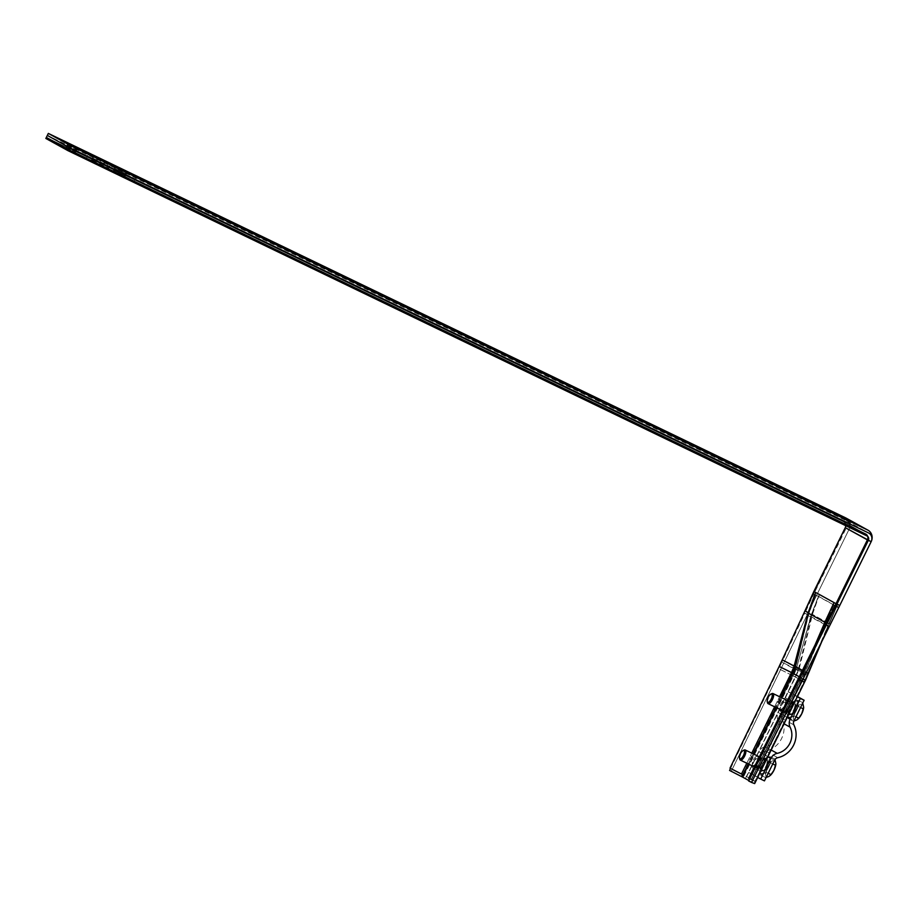 <?xml version="1.0" encoding="UTF-8"?>
<svg xmlns="http://www.w3.org/2000/svg" width="917" height="917" viewBox="0 0 917 917"><rect width="100%" height="100%" fill="white"/><g stroke="black" fill="none" stroke-linecap="round" stroke-linejoin="round"><path stroke-width="0.69" stroke-dasharray="4.58 3.44" d="M756.536 767.288A5.055 1.926 115.7 0 1 757.064 761.867A5.055 1.926 115.7 0 1 760.972 758.199A5.055 1.926 115.7 0 1 761.007 758.221A5.055 1.926 115.7 0 1 760.491 763.643A5.055 1.926 115.7 0 1 756.582 767.311A5.055 1.926 115.7 0 1 756.536 767.288A5.055 1.926 115.7 0 1 757.064 761.867A5.055 1.926 115.7 0 1 760.972 758.199A5.055 1.926 115.7 0 1 761.007 758.221A5.055 1.926 115.7 0 1 760.491 763.643A5.055 1.926 115.7 0 1 756.582 767.311A5.055 1.926 115.7 0 1 756.536 767.288M757.259 756.41A5.055 1.926 -64.3 0 0 757.224 756.399A5.055 1.926 -64.3 0 0 753.316 760.067A5.055 1.926 -64.3 0 0 752.8 765.489A5.055 1.926 -64.3 0 0 752.834 765.5A5.055 1.926 -64.3 0 0 756.743 761.832A5.055 1.926 -64.3 0 0 757.259 756.41A5.055 1.926 -64.3 0 0 757.224 756.399A5.055 1.926 -64.3 0 0 753.316 760.067A5.055 1.926 -64.3 0 0 752.8 765.489A5.055 1.926 -64.3 0 0 752.834 765.5A5.055 1.926 -64.3 0 0 756.743 761.832A5.055 1.926 -64.3 0 0 757.259 756.41M784.31 710.847A5.055 1.926 115.7 0 1 784.837 705.425A5.055 1.926 115.7 0 1 788.746 701.757A5.055 1.926 115.7 0 1 788.78 701.78A5.055 1.926 115.7 0 1 788.253 707.202A5.055 1.926 115.7 0 1 784.344 710.87A5.055 1.926 115.7 0 1 784.31 710.847A5.055 1.926 115.7 0 1 784.837 705.425A5.055 1.926 115.7 0 1 788.746 701.757A5.055 1.926 115.7 0 1 788.78 701.78A5.055 1.926 115.7 0 1 788.253 707.202A5.055 1.926 115.7 0 1 784.344 710.87A5.055 1.926 115.7 0 1 784.31 710.847L780.608 709.059A5.055 1.926 -64.3 0 0 780.608 709.059A5.055 1.926 -64.3 0 0 784.516 705.391A5.055 1.926 -64.3 0 0 785.032 699.98A5.055 1.926 -64.3 0 0 784.998 699.958A5.055 1.926 -64.3 0 0 781.089 703.626A5.055 1.926 -64.3 0 0 780.573 709.047A5.055 1.926 -64.3 0 0 780.608 709.059A5.055 1.926 -64.3 0 0 784.516 705.391A5.055 1.926 -64.3 0 0 785.032 699.98A5.055 1.926 -64.3 0 0 784.998 699.958A5.055 1.926 -64.3 0 0 781.089 703.626A5.055 1.926 -64.3 0 0 780.573 709.047L784.344 710.87M742.541 774.567L794.145 668.871L781.88 662.166L804.851 613.164L808.141 615.192L815.683 594.984L813.803 593.941L846.196 528.112L849.004 529.464L845.268 527.653L849.004 529.464L845.268 527.653L849.004 529.464L817.597 593.276L813.86 591.476L817.597 593.276L808.358 612.35L805.011 610.756L808.358 612.35L732.282 769.225L730.012 768.159L746.679 776.584L796.552 675.05L793.916 673.674L796.816 666.968L799.349 668.057L782.247 659.85L784.746 661.042L781.559 667.61L793.916 673.674L743.756 775.06L732.282 769.225L781.559 667.61L793.916 673.674L743.756 775.06L755.551 781.502L804.496 682.076L755.402 781.49L752.548 780.413L755.551 781.502L746.679 776.584L799.326 668.252L812.577 614.023L819.477 594.319L817.597 593.276L808.358 612.35L811.637 613.977L796.816 666.957L793.916 673.674L796.552 675.05L799.326 668.252L812.577 614.023L818.721 596.027L811.637 613.977L812.577 614.023L811.476 614.482L812.485 614.424L811.476 614.482L796.735 666.923L784.746 661.042L808.358 612.35L811.637 613.977L819.477 594.319L817.597 593.276L849.004 529.464L871.15 541.683L849.004 529.464A8.987 8.31 118.9 0 0 845.864 517.979A8.987 8.31 118.9 0 1 849.004 529.464L871.15 541.683L849.004 529.464A6.74 6.236 118.9 0 0 846.368 520.707L47.34 135.429M830.298 624.466L839.743 605.495L837.874 604.463L836.992 606.114L805.023 679.692L755 781.181L805.011 679.715L805.596 680.082L755.574 781.536L805.596 680.082L805.011 679.715L805.596 680.082L805.023 679.692L828.853 623.457L830.298 624.466L752.548 780.413L748.616 778.418L751.459 779.519L801.275 677.904L815.133 644.8L801.515 678.053L751.252 779.37L801.275 677.904L804.209 671.622L802.192 670.854L806.169 672.86L752.548 780.413L748.616 778.418L751.459 779.519L748.822 778.029L751.459 779.519L801.504 678.076L798.948 677.388L802.925 679.394L798.948 677.388L801.573 678.064L799.257 676.769L801.561 678.087L804.094 672.046L802.192 670.843L806.169 672.86L839.743 605.495L837.874 604.463L836.992 606.114L829.014 623.101L837.003 606.114L829.335 623.743L830.298 624.466L826.332 622.517L830.298 624.466M821.964 641.143L829.014 623.101L821.964 641.143M746.805 763.219L751.768 753.144L746.805 763.219M774.613 706.801L779.588 696.725L774.613 706.801M825.002 622.654L801.573 678.064L751.55 779.553L801.561 678.087L804.094 672.046L802.192 670.843L804.209 671.622L817.826 639.378L804.094 672.046L817.826 639.378M808.129 612.808L814.674 594.915M92.136 160.292L108.653 168.338L92.136 160.292M125.457 176.729L134.203 180.993L125.457 176.729M75.87 152.818L86.553 158.022L75.87 152.818M66.288 147.465L75.034 151.729L66.288 147.465M114.006 170.47L124.701 175.686L114.006 170.47M843.502 521.819A4.493 4.149 -61.1 0 1 845.749 525.693A4.493 4.149 -61.1 0 0 843.686 521.922L865.831 534.141L843.686 521.922A4.493 4.149 -61.1 0 0 843.502 521.819L865.648 534.038L843.502 521.819L46.343 137.447L843.502 521.819M761.408 771.506A6.74 2.568 115.7 0 1 762.107 764.285A6.74 2.568 115.7 0 1 767.311 759.391A6.74 2.568 115.7 0 1 767.357 759.414A6.74 2.568 115.7 0 1 766.669 766.646A6.74 2.568 115.7 0 1 761.454 771.529A6.74 2.568 115.7 0 1 761.408 771.506M757.671 769.707A6.74 2.568 115.7 0 1 758.359 762.474A6.74 2.568 115.7 0 1 763.574 757.591A6.74 2.568 115.7 0 1 763.62 757.614A6.74 2.568 115.7 0 1 762.933 764.835A6.74 2.568 115.7 0 1 757.717 769.73A6.74 2.568 115.7 0 1 757.671 769.707M792.105 693.619L788.368 691.808L785.388 697.86L789.124 699.66L792.105 693.619L797.526 696.599M778.544 735.125A17.973 16.621 118.9 0 0 778.086 720.533A8.987 8.31 -61.1 0 1 778.189 712.475L779.439 709.953L783.175 711.752L781.937 714.286L793.95 720.911M777.077 738.105A17.973 16.621 118.9 0 1 765.202 746.725A8.987 8.31 -61.1 0 0 758.863 751.768L748.685 772.435L752.433 774.246L762.6 753.579A4.493 4.149 -61.1 0 1 765.775 751.057A22.466 20.77 118.9 0 0 781.88 718.309A4.493 4.149 -61.1 0 1 781.937 714.286M789.124 699.66L795.131 702.972A6.74 2.568 115.7 0 1 794.443 710.205A6.74 2.568 115.7 0 1 789.228 715.088A6.74 2.568 115.7 0 1 789.182 715.065L783.175 711.752M752.433 774.246L764.446 780.871M748.685 772.435L757.706 777.421M785.388 697.86L791.394 701.173A6.74 2.568 115.7 0 1 790.695 708.394A6.74 2.568 115.7 0 1 785.491 713.288A6.74 2.568 115.7 0 1 785.445 713.266L779.439 709.953M788.368 691.808L797.423 696.805M755.551 769.306A5.055 1.926 115.7 0 1 756.067 763.884A5.055 1.926 115.7 0 1 759.975 760.216A5.055 1.926 115.7 0 1 760.01 760.239A5.055 1.926 115.7 0 1 759.494 765.661A5.055 1.926 115.7 0 1 755.585 769.329A5.055 1.926 115.7 0 1 755.551 769.306M752.742 767.953A5.055 1.926 115.7 0 1 753.258 762.531A5.055 1.926 115.7 0 1 757.167 758.863A5.055 1.926 115.7 0 1 757.201 758.886A5.055 1.926 115.7 0 1 756.685 764.308A5.055 1.926 115.7 0 1 752.777 767.976A5.055 1.926 115.7 0 1 752.742 767.953M783.324 712.864A5.055 1.926 115.7 0 1 783.84 707.443A5.055 1.926 115.7 0 1 787.749 703.775A5.055 1.926 115.7 0 1 787.783 703.798A5.055 1.926 115.7 0 1 787.267 709.219A5.055 1.926 115.7 0 1 783.359 712.887A5.055 1.926 115.7 0 1 783.324 712.864M780.516 711.512A5.055 1.926 115.7 0 1 781.032 706.09A5.055 1.926 115.7 0 1 784.941 702.422A5.055 1.926 115.7 0 1 784.975 702.445A5.055 1.926 115.7 0 1 784.459 707.867A5.055 1.926 115.7 0 1 780.55 711.535A5.055 1.926 115.7 0 1 780.516 711.512L783.359 712.887M730.562 768.435L781.88 662.166L783.76 663.048L780.562 669.628L793.377 675.909L743.274 777.329L731.296 771.243L780.562 669.628L778.762 668.768L792.552 675.588L743.618 775.163M796.185 669.158L783.76 663.048L807.361 614.367L810.777 616.064L796.254 669.181L793.377 675.909L795.36 676.929L798.134 670.144L811.476 616.121L818.491 596.337L816.611 595.293L807.361 614.367L804.851 613.164L813.803 593.941L816.611 595.293L849.004 529.464L846.196 528.112L868.342 540.331L846.196 528.112A3.37 3.118 -61.1 0 0 845.016 523.802L867.161 536.021M751.768 782.155L745.464 778.476L795.36 676.929L804.243 681.824L754.232 783.313M748.616 780.94L751.585 782.075L801.435 680.471L832.716 607.707L801.607 680.62L751.585 782.075L748.811 780.527M742.312 776.94L745.464 778.476M743.274 777.329L744.57 778.006M729.588 770.44L731.296 771.243M838.757 607.513L836.877 606.481L835.891 608.361L804.232 681.835M796.254 669.181L798.145 669.995M805.539 680.07L807.418 675.348L805.172 674.878M807.098 674.923L828.315 625.738L829.3 626.483M817.632 598.285L810.777 616.064L811.476 616.121M835.891 608.361L828.062 625.268M794.145 668.871L795.108 669.238L792.552 675.588L801.653 680.609L804.243 674.385L794.214 668.527L808.129 615.192M814.502 597.689L808.473 615.215L795.257 668.78M835.949 606.16L834.069 605.128L832.716 607.707M804.209 673.72L802.192 673.365M825.071 624.374L826.332 625.016M810.674 616.407L828.177 626.07M91.631 161.3L108.16 169.347L91.631 161.3M93.121 158.274L109.639 166.332L93.121 158.274M124.953 177.738L133.71 182.002L124.953 177.738M126.443 174.711L135.189 178.975L126.443 174.711M75.366 153.827L86.06 159.031L75.366 153.827M76.856 150.801L87.551 156.005L76.856 150.801M65.795 148.474L74.541 152.738L65.795 148.474M67.285 145.448L76.031 149.712L67.285 145.448M113.513 171.479L124.208 176.694L113.513 171.479M115.003 168.464L125.686 173.668L115.003 168.464M45.85 138.456L844.878 523.733A3.37 3.118 -61.1 0 1 845.016 523.802M761.385 763.804A8.987 3.427 -64.3 0 0 760.48 773.558A8.987 3.427 -64.3 0 0 767.391 767.116A8.987 3.427 -64.3 0 0 768.286 757.362A8.987 3.427 -64.3 0 0 761.385 763.804M760.388 772.068A8.987 3.427 115.7 0 1 762.325 764.262L760.033 768.916L760.743 775.22L763.391 773.73A8.987 3.427 115.7 0 1 761.419 774.005A8.987 3.427 115.7 0 1 760.388 772.068M768.32 767.575A8.987 3.427 115.7 0 1 763.391 773.73L766.039 772.229L770.612 762.921L770.257 759.757A8.987 3.427 115.7 0 1 768.32 767.575M739.744 759.265A5.617 2.143 115.7 0 1 740.89 754.003A5.617 2.143 115.7 0 1 744.191 750.049M770.257 759.757L769.902 756.605L767.254 758.107A8.987 3.427 115.7 0 1 769.225 757.82A8.987 3.427 115.7 0 1 770.257 759.757M767.254 758.107L764.606 759.597L762.325 764.262A8.987 3.427 115.7 0 1 767.254 758.107M775.885 763.895A8.987 3.427 -64.3 0 0 775.874 762.463A8.987 3.427 -64.3 0 0 772.871 760.812A8.987 3.427 -64.3 0 0 767.93 766.967A8.987 3.427 -64.3 0 0 766.004 774.773A8.987 3.427 -64.3 0 0 769.008 776.435A8.987 3.427 115.7 0 0 770.257 775.495M766.096 777.513L764.973 771.3L767.93 766.967L769.558 761.981L772.871 760.812L774.854 758.989L769.902 756.605M764.606 759.597L769.558 761.981M760.033 768.916L764.973 771.3M770.612 762.921L772.767 763.953M766.039 772.229L768.182 773.26M760.743 775.22L765.684 777.605M789.159 707.362A8.987 3.427 -64.3 0 0 788.253 717.117A8.987 3.427 -64.3 0 0 795.165 710.675A8.987 3.427 -64.3 0 0 796.059 700.92A8.987 3.427 -64.3 0 0 789.159 707.362M788.162 715.627A8.987 3.427 115.7 0 1 790.087 707.821L787.806 712.475L788.517 718.779L791.165 717.289A8.987 3.427 115.7 0 1 789.193 717.564A8.987 3.427 115.7 0 1 788.162 715.627M796.094 711.133A8.987 3.427 115.7 0 1 791.165 717.289L793.813 715.787L798.386 706.48L798.031 703.316A8.987 3.427 115.7 0 1 796.094 711.133M767.518 702.823A5.617 2.143 115.7 0 1 768.664 697.562A5.617 2.143 115.7 0 1 771.965 693.607M798.031 703.316L797.675 700.164L795.028 701.665A8.987 3.427 115.7 0 1 796.999 701.379A8.987 3.427 115.7 0 1 798.031 703.316M795.028 701.665L792.38 703.156L790.087 707.821A8.987 3.427 115.7 0 1 795.028 701.665M803.659 707.454A8.987 3.427 -64.3 0 0 803.647 706.021A8.987 3.427 -64.3 0 0 800.644 704.371A8.987 3.427 -64.3 0 0 795.704 710.526A8.987 3.427 -64.3 0 0 793.767 718.332A8.987 3.427 -64.3 0 0 796.77 719.994A8.987 3.427 115.7 0 0 798.031 719.054M793.87 721.071L792.746 714.859L795.704 710.526L797.332 705.54L800.644 704.371L802.627 702.548L797.675 700.164M792.38 703.156L797.332 705.54M787.806 712.475L792.746 714.859M798.386 706.48L800.541 707.511M793.813 715.787L795.956 716.819M788.517 718.779L793.457 721.163M779.152 666.464L781.559 667.61L779.152 666.464M796.564 675.027L805.023 679.692L796.564 675.027M799.326 668.252L807.808 672.929L799.326 668.252M828.853 623.457L812.485 614.424L828.853 623.457M819.477 594.319L837.874 604.463L819.477 594.319M780.952 697.378L776 707.466L780.952 697.378M753.224 753.843L748.272 763.93L753.224 753.843M781.88 718.309L793.893 724.934M765.775 751.057L777.776 757.683M762.6 753.579L774.613 760.204M758.863 751.768L767.884 756.754M765.202 746.725L771.197 750.037M778.086 720.533L784.104 723.845M778.189 712.475L787.244 717.472M785.445 713.266L789.182 715.065M791.394 701.173L795.131 702.972M798.134 670.144L807.017 675.05M818.491 596.337L836.877 606.481M825.071 624.901A3.37 0.974 23.6 0 0 824.956 624.626L808.037 615.513M815.683 594.984L834.069 605.128M801.424 680.483L798.948 679.91M793.377 675.909L795.36 676.941M804.198 674.419L817.872 641.808M791.566 675.061L792.552 675.577M844.878 523.733L867.024 535.952M846.368 520.707L868.514 532.926M762.359 764.342A6.064 2.315 115.7 0 1 767.071 760.021A6.064 2.315 115.7 0 1 766.417 766.578A6.064 2.315 115.7 0 1 761.706 770.91A6.064 2.315 115.7 0 1 762.359 764.342M765.89 766.314A5.617 2.143 -64.3 0 0 766.452 760.227A5.617 2.143 -64.3 0 0 762.142 764.251A5.617 2.143 -64.3 0 0 761.568 770.337A5.617 2.143 -64.3 0 0 765.89 766.314M790.133 707.901A6.064 2.315 115.7 0 1 794.833 703.58A6.064 2.315 115.7 0 1 794.191 710.136A6.064 2.315 115.7 0 1 789.48 714.469A6.064 2.315 115.7 0 1 790.133 707.901M793.663 709.873A5.617 2.143 -64.3 0 0 794.225 703.786A5.617 2.143 -64.3 0 0 789.904 707.809A5.617 2.143 -64.3 0 0 789.342 713.896A5.617 2.143 -64.3 0 0 793.663 709.873M757.224 756.399L760.972 758.199L757.224 756.399M784.998 699.958L788.746 701.757L784.998 699.958M752.834 765.5L756.582 767.311L752.834 765.5M93.5 155.879L91.517 159.913L93.5 155.879M127.108 172.488L125.125 176.523L127.108 172.488M77.452 148.531L75.469 152.566L77.452 148.531M67.95 143.235L65.967 147.27L67.95 143.235M115.599 166.195L113.605 170.23L115.599 166.195M126.684 171.651L124.701 175.686L126.684 171.651M77.017 147.694L75.034 151.729L77.017 147.694M88.536 153.999L86.553 158.022L88.536 153.999M136.186 176.958L134.203 180.993L136.186 176.958M110.636 164.315L108.653 168.338L110.636 164.315M763.574 757.591L767.311 759.391M785.491 713.288L789.228 715.088M757.717 769.73L761.454 771.529M757.167 758.863L759.975 760.216M784.941 702.422L787.749 703.775M807.51 675.233L820.704 643.723M805.894 679.463L807.522 675.221M751.642 782.098L801.653 680.609M752.777 767.976L755.585 769.329M92.502 157.896L91.024 160.922M126.122 174.505L124.632 177.531M76.455 150.548L74.976 153.575M66.952 145.253L65.474 148.279M114.602 168.212L113.112 171.238M846.643 520.856L868.789 533.075M125.686 173.668L124.208 176.694M76.031 149.712L74.541 152.738M87.551 156.005L86.06 159.031M135.189 178.975L133.71 182.002M109.639 166.332L108.16 169.347M754.37 766.876L761.568 770.337C760.755 771.644 761.018 769.65 762.394 764.365C765.557 760.239 766.91 758.852 766.452 760.227L759.379 756.812M760.48 773.558L761.419 774.005M768.286 757.362L769.225 757.82M782.419 710.56L789.342 713.896C788.517 715.203 788.792 713.208 790.156 707.924C793.331 703.798 794.684 702.411 794.225 703.786L787.428 700.508M788.253 717.117L789.193 717.564M796.059 700.92L796.999 701.379"/><path stroke-width="1.38" d="M782.247 659.85L779.152 666.464L791.509 672.528L794.168 666.086L782.247 659.85L805.011 610.756L808.129 612.808L814.674 594.915L808.588 612.82L795.303 667.037L780.952 697.378L792.815 673.238L791.497 672.551L794.168 666.086L808.118 612.797L795.497 666.407L794.168 666.086L795.497 666.407L792.827 673.216L799.257 676.769L791.497 672.551L779.588 696.725L791.497 672.551L779.152 666.464L730.012 768.159L779.152 666.464L805.011 610.756L808.118 612.797L794.122 666.063L782.247 659.85M808.129 612.808L815.74 592.508L813.86 591.476L805.011 610.756L845.268 527.653L871.15 541.683L839.743 605.495L834.126 602.664L832.923 604.956L817.838 639.367L802.192 670.854L803.189 671.359L802.192 670.854L748.616 778.418L749.613 778.923L748.616 778.418L798.948 677.388L799.945 677.892L798.948 677.388L817.838 639.367M814.686 594.915L815.74 592.508L813.86 591.476L845.268 527.653A4.493 4.149 -61.1 0 0 845.749 525.693A4.493 4.149 -61.1 0 1 845.268 527.653L867.402 539.872L836.006 603.695L839.743 605.495L871.15 541.683A8.987 8.31 118.9 0 0 868.009 530.198A8.987 8.31 118.9 0 0 867.631 530.015L70.471 145.631L68.488 149.666L865.648 534.038A4.493 4.149 -61.1 0 1 867.402 539.872L871.15 541.683A8.987 8.31 118.9 0 0 868.009 530.198A8.987 8.31 118.9 0 0 867.631 530.015L70.471 145.631L68.488 149.666L865.648 534.038A4.493 4.149 -61.1 0 1 867.402 539.872L871.15 541.683L838.757 607.513L835.949 606.16L868.342 540.331L871.15 541.683A6.74 6.236 118.9 0 0 868.514 532.926L69.486 147.648L67.996 150.675L867.024 535.952A3.37 3.118 -61.1 0 1 868.342 540.331L871.15 541.683L867.402 539.872L836.006 603.695L834.126 602.664L832.923 604.956L825.185 622.219L827.352 623.021L826.332 622.517L836.006 603.695L817.677 639.699L826.332 622.517L825.025 621.898L832.923 604.956L825.002 622.654A4.493 1.364 24 0 0 824.864 622.265L808.496 613.232A4.493 0.711 12.9 0 1 807.992 613.267A4.493 0.711 12.9 0 0 808.496 613.232L824.864 622.265L815.133 644.8L824.864 622.265A4.493 1.364 24 0 1 825.002 622.654M742.942 774.785L730.012 768.159L741.475 774.017L746.805 763.219L741.475 774.017L742.942 774.785L748.272 763.93L742.942 774.785M804.496 682.076L808.336 673.319L806.169 672.86L808.313 673.319L821.609 641.969L808.336 673.307L807.9 672.769L808.336 673.307L805.493 680.036L802.914 679.394L805.481 680.059L804.496 682.076M751.768 753.144L774.613 706.801L751.768 753.144M94.119 156.257L110.636 164.315L94.119 156.257M127.44 172.694L136.186 176.958L127.44 172.694M77.853 148.783L88.536 153.999L77.853 148.783M68.271 143.43L77.017 147.694L68.271 143.43M115.989 166.447L126.684 171.651L115.989 166.447M46.343 137.447L68.488 149.666L46.343 137.447L48.326 133.412L70.471 145.631L48.326 133.412L46.343 137.447M845.485 517.796L48.326 133.412L845.485 517.796L867.631 530.015L845.485 517.796A8.987 8.31 118.9 0 1 845.864 517.979A8.987 8.31 118.9 0 0 845.485 517.796M777.077 738.105A17.973 16.621 118.9 0 0 778.544 735.125M790.099 727.158A8.987 8.31 -61.1 0 1 790.202 719.1L800.369 698.433L804.117 700.244L793.95 720.911A4.493 4.149 -61.1 0 0 793.893 724.934A22.466 20.77 118.9 0 1 777.776 757.683A4.493 4.149 -61.1 0 0 774.613 760.204L764.446 780.871L760.697 779.072L770.865 758.393A8.987 8.31 -61.1 0 1 777.215 753.35A17.973 16.621 118.9 0 0 790.099 727.158L784.104 723.845M797.526 696.599L804.117 700.244M757.706 777.421L760.697 779.072M797.423 696.805L800.369 698.433M845.268 527.653L867.402 539.872L845.268 527.653M835.949 606.16L826.332 625.016L829.3 626.483L838.757 607.513M829.3 626.483L751.562 782.43L754.542 783.554L805.539 680.07M826.332 625.016L802.192 673.365L805.172 674.878M802.192 673.365L748.616 780.94L751.562 782.43M743.618 775.163L742.655 777.123L748.811 780.527M742.655 777.123L729.588 770.44L730.562 768.435M741.555 776.55L742.541 774.567M69.486 147.648L47.34 135.429L45.85 138.456L67.996 150.675M743.469 755.482A4.619 1.765 115.7 0 1 739.446 758.107A4.619 1.765 115.7 0 1 740.386 753.785A4.619 1.765 115.7 0 1 743.102 750.53A4.619 1.765 115.7 0 1 743.469 755.482M743.102 750.53L744.191 750.049A5.617 2.143 115.7 0 1 745.2 749.98A5.617 2.143 115.7 0 1 744.638 756.067A5.617 2.143 115.7 0 1 740.328 760.101A5.617 2.143 115.7 0 1 739.744 759.265L739.446 758.107M774.854 758.989L775.897 763.792L773.937 770.28A8.987 3.427 -64.3 0 0 775.874 764.01A8.987 3.427 -64.3 0 0 775.885 763.895M768.182 773.26L770.979 774.613L773.937 770.28A8.987 3.427 115.7 0 1 770.406 775.346A8.987 3.427 115.7 0 1 770.257 775.495M770.979 774.613L769.008 776.435L765.684 777.605M772.767 763.953L775.564 765.305M771.243 699.041A4.619 1.765 115.7 0 1 767.22 701.665A4.619 1.765 115.7 0 1 768.159 697.344A4.619 1.765 115.7 0 1 770.876 694.089A4.619 1.765 115.7 0 1 771.243 699.041M770.876 694.089L771.965 693.607A5.617 2.143 115.7 0 1 772.974 693.539A5.617 2.143 115.7 0 1 772.412 699.637A5.617 2.143 115.7 0 1 768.102 703.66A5.617 2.143 115.7 0 1 767.518 702.823L767.22 701.665M802.627 702.548L803.67 707.362L801.71 713.839A8.987 3.427 -64.3 0 0 803.647 707.569A8.987 3.427 -64.3 0 0 803.659 707.454M795.956 716.819L798.753 718.171L801.71 713.839A8.987 3.427 115.7 0 1 798.18 718.917A8.987 3.427 115.7 0 1 798.031 719.054M798.753 718.171L796.77 719.994L793.457 721.163M800.541 707.511L803.338 708.864M776 707.466L753.224 753.843L776 707.466M795.303 667.037L802.192 670.843L795.303 667.037M815.74 592.508L834.126 602.664L815.74 592.508M805.607 680.059L821.964 641.143L805.607 680.059M791.509 672.528L792.827 673.216L791.509 672.528M767.884 756.754L770.865 758.393M771.197 750.037L777.215 753.35M787.244 717.472L790.202 719.1M798.948 679.91L804.587 682.099M845.864 517.979L868.009 530.198L845.864 517.979M754.668 783.588L805.894 679.463M740.328 760.101L754.37 766.876M745.2 749.98L759.379 756.812M768.102 703.66L782.419 710.56M772.974 693.539L787.428 700.508"/></g></svg>
